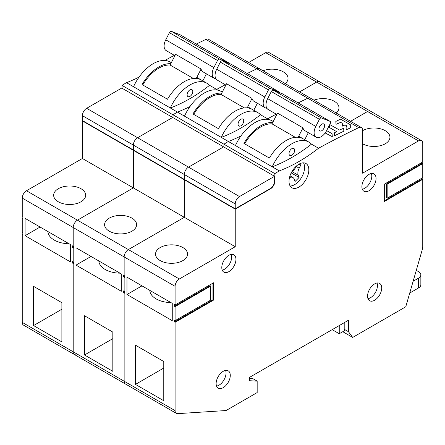 <?xml version="1.0" encoding="UTF-8"?>
<svg xmlns="http://www.w3.org/2000/svg" width="445" height="445" viewBox="0 0 445 445"><rect width="100%" height="100%" fill="white"/><g stroke="black" fill="none" stroke-linecap="round" stroke-linejoin="round"><path stroke-width="0.67" d="M196.262 44.088A1000.694 577.755 -60 0 1 205.874 39.405L256.826 68.819A1000.694 577.755 120 0 0 247.214 73.503A1000.694 577.755 -60 0 1 256.826 68.819A6.002 3.465 -60 0 1 259.468 68.714A6.002 3.465 120 0 0 256.826 68.819L307.773 98.234A1000.694 577.755 120 0 0 298.161 102.917A1000.694 577.755 -60 0 1 307.773 98.234A6.002 3.465 -60 0 1 310.415 98.123A6.002 3.465 120 0 0 307.773 98.234L358.72 127.648A6.002 3.465 120 0 1 361.362 127.537A6.002 3.465 120 0 1 362.603 130.285L362.603 173.188L418.506 140.909A6.002 3.465 120 0 1 421.504 140.614A6.002 3.465 120 0 1 422.75 143.362L422.75 161.991L384.313 184.186L384.313 201.507L422.75 179.313L422.75 247.003A6.002 3.465 120 0 1 422.444 249L405.768 306.777L352.696 337.416L348.452 331.697L348.452 320.255L249.389 377.449L249.389 380.72L257.171 381.126L257.171 392.568L226.038 410.54L177.611 413.65A6.002 3.465 120 0 1 176.337 413.372A6.002 3.465 120 0 1 175.091 410.624L175.091 322.297L213.528 300.108L213.528 282.786L175.091 304.975L175.091 286.346A6.002 3.465 120 0 1 179.335 278.993L128.388 249.578A6.002 3.465 120 0 0 124.144 256.932A6.002 3.465 -60 0 1 128.388 249.578L77.441 220.164A6.002 3.465 120 0 0 73.197 227.517A6.002 3.465 -60 0 1 77.441 220.164L133.344 187.89L133.344 150.31L133.628 150.143L133.344 150.31L184.291 179.719L184.575 179.558L184.291 179.719L235.238 209.133L270.616 188.708A6.002 3.465 -60 0 0 274.86 181.354L274.86 173.611A1000.694 577.755 120 0 1 279.299 170.891L235.427 145.56A34.026 19.641 -60 0 1 255.052 122.525A34.026 19.641 -60 0 1 272.062 120.84L273.219 121.513M176.337 413.372L125.39 383.957A6.002 3.465 -60 0 1 124.144 381.209A6.002 3.465 120 0 0 125.39 383.957L74.443 354.543A6.002 3.465 -60 0 1 73.197 351.795A6.002 3.465 120 0 0 74.443 354.543L23.496 325.134A6.002 3.465 -60 0 1 22.25 322.38L22.25 234.059L22.817 234.382L22.817 232.752L22.25 232.423L22.25 218.367L22.817 218.695L22.817 217.06L22.25 216.737L22.25 198.108A6.002 3.465 -60 0 1 26.494 190.755L82.397 158.481L82.397 120.895L133.344 150.31L133.344 187.89L82.397 158.481M248.672 62.478L265.665 52.671A6.002 3.465 -60 0 1 268.663 52.371L319.61 81.785A6.002 3.465 120 0 0 316.612 82.086A6.002 3.465 -60 0 1 319.61 81.785L370.557 111.2A6.002 3.465 120 0 0 367.559 111.5A6.002 3.465 -60 0 1 370.557 111.2L421.504 140.614M205.874 39.405A6.002 3.465 -60 0 1 208.521 39.299L361.362 127.537M165.089 60.47A160.111 92.443 120 0 0 165.701 59.992A1000.694 577.755 -60 0 1 174.368 55.325M122.019 88.21L122.019 85.368A1000.694 577.755 -60 0 1 126.458 82.648A160.111 92.443 120 0 0 139.068 77.096M82.681 120.728L82.397 120.895M22.25 234.059L22.817 233.731M175.091 410.624L73.197 351.795L73.197 263.473L72.63 263.145L72.63 261.51L73.197 261.838L73.197 247.782L72.63 247.459L72.63 245.824L73.197 246.152L73.197 227.517L175.091 286.346M73.764 263.145L73.197 263.473L73.764 263.145M172.966 117.625L172.966 114.782A1000.694 577.755 -60 0 1 177.405 112.062A1000.694 577.755 120 0 0 172.966 114.782L172.966 117.625M235.427 145.56L228.352 141.477A1000.694 577.755 120 0 0 223.913 144.197L223.913 147.039L223.913 144.197A1000.694 577.755 -60 0 1 228.352 141.477A160.111 92.443 120 0 0 240.962 135.925A160.111 92.443 -60 0 1 228.352 141.477L177.405 112.062A160.111 92.443 120 0 0 190.015 106.511A160.111 92.443 -60 0 1 177.405 112.062L133.533 86.736A34.026 19.641 -60 0 1 153.158 63.702A34.026 19.641 -60 0 1 170.168 62.016L171.325 62.684M218.022 90.201L216.648 89.406A1000.694 577.755 -60 0 1 225.315 84.739A1000.694 577.755 120 0 0 216.648 89.406A160.111 92.443 -60 0 1 216.036 89.884A160.111 92.443 120 0 0 216.648 89.406L209.573 85.318A34.026 19.641 120 0 0 206.964 83.26A34.026 19.641 120 0 0 189.948 84.945A34.026 19.641 120 0 0 170.329 107.979A160.111 92.443 120 0 0 189.948 98.629A160.111 92.443 120 0 0 209.573 85.318M265.665 52.671L316.612 82.086L299.618 91.892L316.612 82.086L418.506 140.909M74.443 354.543A6.002 3.465 120 0 0 75.717 354.821M33.57 286.346L33.57 325.568L61.877 341.91L61.877 302.689L33.57 286.346M61.877 256.949L70.366 261.838L70.366 244.516L25.081 218.367L25.081 235.689L61.877 256.949M22.25 218.367L22.817 218.044M73.764 262.489L72.63 263.145M73.764 246.803L72.63 247.459M22.25 322.38L73.197 351.795L73.197 263.473L73.764 263.796L73.764 262.166L73.197 261.838L73.197 247.782L73.764 247.459L73.197 247.782L73.764 248.11L73.764 246.474L73.197 246.152L73.197 227.517L22.25 198.108M33.57 325.568L61.877 309.225M40.083 227.028L25.081 235.689M58.34 201.785A16.009 9.245 180 0 1 53.65 195.244A16.009 9.245 180 0 1 58.34 188.708A16.009 9.245 180 0 1 80.979 188.708A16.009 9.245 180 0 1 85.668 195.244A16.009 9.245 180 0 1 80.979 201.785A16.009 9.245 180 0 1 58.34 201.785M122.019 85.368L274.86 173.611M126.458 82.648L133.533 86.736M189.948 96.381A4.005 2.308 -60 0 1 187.951 96.582A4.005 2.308 -60 0 1 187.334 93.372A4.005 2.308 -60 0 1 189.948 89.846A4.005 2.308 -60 0 1 191.951 89.645A4.005 2.308 -60 0 1 192.568 92.855A4.005 2.308 -60 0 1 189.948 96.381M170.785 63.741A34.026 19.641 120 0 0 158.815 66.967A34.026 19.641 120 0 0 142.027 84.544L167.498 99.252A34.026 19.641 -60 0 1 184.291 81.674A34.026 19.641 -60 0 1 201.079 79.866M165.701 59.992L167.075 60.787M263.023 70.766A16.009 9.245 180 0 1 283.354 71.873A16.009 9.245 180 0 1 288.043 78.409A16.009 9.245 180 0 1 285.267 83.61M69.058 243.76A21.766 12.566 180 0 1 54.268 240.083A21.766 12.566 180 0 1 47.899 231.545M228.674 63.246A2.002 1.157 120 0 0 228.279 62.573A2.002 1.157 120 0 0 228.185 62.528L219.513 59.129A2.002 1.157 120 0 0 217.522 60.481L213.878 67.59A10.007 5.779 120 0 0 214.295 78.381L202.976 71.845A10.007 5.779 -60 0 1 201.09 69.014L175.614 54.307L170.118 65.042A32.58 18.812 -60 0 0 142.745 84.962M202.825 80.868L206.43 73.837M201.09 69.014L196.262 78.448M193.403 78.481L170.118 65.042M214.295 78.381A10.007 5.779 120 0 0 215.92 78.843M174.924 55.653L166.18 50.602A10.007 5.779 -60 0 1 165.763 39.811L169.4 32.702A2.002 1.157 -60 0 1 171.397 31.35L180.069 34.749A2.002 1.157 -60 0 1 180.158 34.793A2.002 1.157 -60 0 1 180.242 34.849M82.397 115.667L133.344 145.081L133.344 149.982L82.397 120.567L82.397 115.667A6.002 3.465 -60 0 1 86.641 108.313L121.741 88.049L172.688 117.463L137.588 137.727A6.002 3.465 120 0 0 133.344 145.081L133.344 149.982L235.238 208.811L270.332 188.547A6.002 3.465 120 0 0 274.582 181.193L274.582 176.292L239.482 196.551A6.002 3.465 120 0 0 235.238 203.905L235.238 208.811M26.494 190.755L77.441 220.164L133.344 187.89L184.291 217.305L184.291 179.719L184.291 217.305L128.388 249.578L184.291 217.305L235.238 246.719L235.238 209.133M124.144 381.209L124.144 292.882L123.577 292.56L123.577 290.924L124.144 291.252L124.144 277.196L123.577 276.868L123.577 275.238L124.144 275.561L124.144 256.932L124.144 275.561L124.711 275.889L124.711 277.524L124.144 277.196L124.711 276.868L124.144 277.196L124.144 291.252L124.711 291.575L124.711 293.211L124.144 292.882L124.711 292.56L124.144 292.882L124.144 381.209M268.969 119.61L267.595 118.821A1000.694 577.755 -60 0 1 276.262 114.154A1000.694 577.755 120 0 0 267.595 118.821A160.111 92.443 -60 0 1 266.983 119.293A160.111 92.443 120 0 0 267.595 118.821L260.52 114.732A34.026 19.641 120 0 0 257.911 112.674A34.026 19.641 120 0 0 240.895 114.359A34.026 19.641 120 0 0 221.276 137.388A160.111 92.443 120 0 0 240.895 128.043A160.111 92.443 120 0 0 260.52 114.732M350.565 121.307L367.559 111.5L350.565 121.307M125.39 383.957A6.002 3.465 120 0 0 126.664 384.235M84.517 315.761L84.517 354.982L112.824 371.325L112.824 332.103L84.517 315.761M112.824 286.363L121.313 291.252L121.313 273.931L76.028 247.782L76.028 265.103L112.824 286.363M124.711 291.903L123.577 292.56M124.711 276.217L123.577 276.868M84.517 354.982L112.824 338.639M91.03 256.442L76.028 265.103M109.286 231.194A16.009 9.245 180 0 1 104.597 224.658A16.009 9.245 180 0 1 109.286 218.122A16.009 9.245 180 0 1 131.926 218.122A16.009 9.245 180 0 1 136.615 224.658A16.009 9.245 180 0 1 131.926 231.194A16.009 9.245 180 0 1 109.286 231.194M240.895 125.796A4.005 2.308 -60 0 1 238.898 125.996A4.005 2.308 -60 0 1 238.281 122.787A4.005 2.308 -60 0 1 240.895 119.26A4.005 2.308 -60 0 1 242.898 119.06A4.005 2.308 -60 0 1 243.515 122.269A4.005 2.308 -60 0 1 240.895 125.796M184.48 116.145A34.026 19.641 -60 0 1 204.105 93.111A34.026 19.641 -60 0 1 221.115 91.431L222.272 92.098M221.732 93.155A34.026 19.641 120 0 0 209.762 96.381A34.026 19.641 120 0 0 192.974 113.959L218.445 128.666A34.026 19.641 -60 0 1 235.238 111.089A34.026 19.641 -60 0 1 252.026 109.281M313.97 100.181A16.009 9.245 180 0 1 334.301 101.288A16.009 9.245 180 0 1 338.99 107.824A16.009 9.245 180 0 1 336.214 113.024M120.005 273.174A21.766 12.566 180 0 1 105.215 269.498A21.766 12.566 180 0 1 98.846 260.959M279.621 92.66A2.002 1.157 120 0 0 279.226 91.987A2.002 1.157 120 0 0 279.132 91.943L270.46 88.544A2.002 1.157 120 0 0 268.469 89.896L264.825 97.004A10.007 5.779 120 0 0 265.242 107.796L253.923 101.26A10.007 5.779 -60 0 1 252.037 98.428L226.561 83.721L221.065 94.457A32.58 18.812 -60 0 0 193.692 114.376M253.772 110.282L257.377 103.251M252.037 98.428L247.209 107.862M244.35 107.896L221.065 94.457M265.242 107.796A10.007 5.779 120 0 0 266.867 108.257M225.871 85.062L217.127 80.017A10.007 5.779 -60 0 1 216.709 69.225L220.347 62.116A2.002 1.157 -60 0 1 222.344 60.765L231.016 64.163A2.002 1.157 -60 0 1 231.105 64.208A2.002 1.157 -60 0 1 231.189 64.264M235.238 203.905L184.291 174.49L184.291 179.396L184.291 174.49A6.002 3.465 -60 0 1 188.535 167.136L137.588 137.727L172.688 117.463L223.635 146.878L188.535 167.136A6.002 3.465 120 0 0 184.291 174.49L133.344 145.081A6.002 3.465 -60 0 1 137.588 137.727L86.641 108.313M179.335 278.993L235.238 246.719M358.72 127.648A1000.694 577.755 120 0 0 318.542 148.235A160.111 92.443 -60 0 1 298.923 161.541A160.111 92.443 -60 0 1 279.299 170.891M374.634 283.899A10.007 5.779 -60 0 1 379.635 283.404A10.007 5.779 -60 0 1 381.17 291.419A10.007 5.779 -60 0 1 374.634 300.242A10.007 5.779 -60 0 1 369.628 300.737A10.007 5.779 -60 0 1 368.098 292.715A10.007 5.779 -60 0 1 374.634 283.899M223.206 371.325A10.007 5.779 -60 0 1 228.213 370.83A10.007 5.779 -60 0 1 229.742 378.845A10.007 5.779 -60 0 1 223.206 387.662A10.007 5.779 -60 0 1 218.206 388.162A10.007 5.779 -60 0 1 216.671 380.141A10.007 5.779 -60 0 1 223.206 371.325M228.869 255.302A10.007 5.779 -60 0 1 233.87 254.801A10.007 5.779 -60 0 1 235.405 262.823A10.007 5.779 -60 0 1 228.869 271.639A10.007 5.779 -60 0 1 223.863 272.134A10.007 5.779 -60 0 1 222.333 264.119A10.007 5.779 -60 0 1 228.869 255.302M368.972 174.412A10.007 5.779 -60 0 1 373.978 173.917A10.007 5.779 -60 0 1 375.508 181.933A10.007 5.779 -60 0 1 368.972 190.755A10.007 5.779 -60 0 1 363.971 191.25A10.007 5.779 -60 0 1 362.436 183.229A10.007 5.779 -60 0 1 368.972 174.412M298.923 164.199A14.012 8.088 -60 0 1 305.926 163.504A14.012 8.088 -60 0 1 308.074 174.729A14.012 8.088 -60 0 1 298.923 187.078A14.012 8.088 -60 0 1 291.914 187.768A14.012 8.088 -60 0 1 289.767 176.543A14.012 8.088 -60 0 1 298.923 164.199M175.091 304.975L174.523 304.653L174.523 306.282L175.091 306.611L175.091 320.667L174.523 320.339L174.523 321.974L175.091 322.297M135.464 345.175L135.464 384.397L163.771 400.739L163.771 361.518L135.464 345.175M163.771 315.778L172.26 320.667L172.26 303.345L126.975 277.196L126.975 294.518L163.771 315.778M213.528 300.108L212.96 299.78L174.523 321.974M212.96 283.115L212.96 299.78M175.091 320.667L210.696 300.108L210.696 286.052L210.129 285.729L174.523 306.282M210.696 286.052L175.091 306.611M135.464 384.397L163.771 368.054M141.977 285.857L126.975 294.518M160.233 260.609A16.009 9.245 180 0 1 155.544 254.073A16.009 9.245 180 0 1 160.233 247.537A16.009 9.245 180 0 1 182.873 247.537A16.009 9.245 180 0 1 187.562 254.073A16.009 9.245 180 0 1 182.873 260.609A16.009 9.245 180 0 1 160.233 260.609M291.842 157.452A160.111 92.443 120 0 0 311.467 144.147A34.026 19.641 120 0 0 308.858 142.083A34.026 19.641 120 0 0 291.842 143.768A34.026 19.641 120 0 0 272.223 166.803A160.111 92.443 120 0 0 291.842 157.452M318.542 148.235L311.467 144.147M291.842 155.21A4.005 2.308 -60 0 1 289.845 155.411A4.005 2.308 -60 0 1 289.228 152.201A4.005 2.308 -60 0 1 291.842 148.674A4.005 2.308 -60 0 1 293.845 148.474A4.005 2.308 -60 0 1 294.462 151.684A4.005 2.308 -60 0 1 291.842 155.21M272.679 122.57A34.026 19.641 120 0 0 260.709 125.796A34.026 19.641 120 0 0 243.921 143.373L269.392 158.081A34.026 19.641 -60 0 1 286.185 140.503A34.026 19.641 -60 0 1 302.973 138.695M362.603 130.697A16.009 9.245 180 0 1 385.248 130.697A16.009 9.245 180 0 1 389.937 137.238A16.009 9.245 180 0 1 385.248 143.774A16.009 9.245 180 0 1 362.603 143.774M422.75 179.313L422.183 178.985L422.183 178.006M422.75 163.627L422.75 177.677L387.144 198.236L387.144 184.186L422.75 163.627L422.183 163.298L422.183 162.319M249.389 378.489L252.927 378.678L257.171 381.126M348.452 331.697L344.207 329.244L344.207 322.708M352.696 337.416L342.789 331.697M332.176 329.656L339.251 333.739L345.059 330.39L344.207 329.244M384.313 200.851L422.183 178.985M387.144 198.236L386.577 197.908L386.577 183.857L422.183 163.298M387.144 184.186L386.577 183.857M367.982 298.69A10.007 5.779 120 0 0 370.39 297.788A10.007 5.779 120 0 0 377.043 282.998M216.554 386.115A10.007 5.779 120 0 0 218.962 385.214A10.007 5.779 120 0 0 225.615 370.418M222.216 270.093A10.007 5.779 120 0 0 224.625 269.192A10.007 5.779 120 0 0 231.278 254.395M362.319 189.203A10.007 5.779 120 0 0 364.728 188.302A10.007 5.779 120 0 0 371.38 173.511M170.952 302.589A21.766 12.566 180 0 1 156.162 298.912A21.766 12.566 180 0 1 149.793 290.374M298.934 164.188L300.848 164.939L299.19 168.177A8.004 4.622 120 0 0 298.206 175.185L299.09 177.477L295.102 181.454L294.217 179.163A8.004 4.622 120 0 0 292.899 177.538A8.004 4.622 120 0 0 292.537 177.36A8.004 4.622 120 0 0 289.879 177.466L289.484 177.616M299.09 177.477L291.202 172.921M316.189 137.21A10.007 5.779 120 0 0 326.613 130.663L330.257 123.554A2.002 1.157 120 0 0 330.173 121.402A2.002 1.157 120 0 0 330.079 121.357L321.407 117.958A2.002 1.157 120 0 0 319.415 119.31L315.772 126.419A10.007 5.779 120 0 0 316.189 137.21L304.87 130.674A10.007 5.779 -60 0 1 302.984 127.843L277.508 113.136L272.012 123.871A32.58 18.812 -60 0 0 244.639 143.791M304.719 139.697L308.324 132.666M302.984 127.843L298.156 137.277M295.296 137.31L272.012 123.871M276.818 114.476L268.074 109.431A10.007 5.779 -60 0 1 267.656 98.64L271.294 91.531A2.002 1.157 -60 0 1 273.291 90.179L281.963 93.578A2.002 1.157 -60 0 1 282.052 93.617A2.002 1.157 -60 0 1 282.136 93.678M323.938 128.266A4.005 2.308 -60 0 1 319.949 130.975A4.005 2.308 -60 0 1 319.766 130.886A4.005 2.308 -60 0 1 319.599 126.569A4.005 2.308 -60 0 1 323.587 123.866A4.005 2.308 -60 0 1 323.771 123.955A4.005 2.308 -60 0 1 323.938 128.266M290.123 185.971A14.012 8.088 120 0 0 301.682 177.227A14.012 8.088 120 0 0 303.473 162.848M291.953 171.531A8.004 4.622 120 0 0 295.936 166.908L296.376 166.052M413.127 281.285L418.506 278.181A8.004 4.622 0 0 0 420.848 274.91L420.848 284.717A8.004 4.622 180 0 1 418.506 287.982L409.728 293.049M416.281 270.36L418.506 271.645A8.004 4.622 0 0 1 420.848 274.91M339.251 333.739L339.251 325.568M274.582 176.292L223.635 146.878L188.535 167.136L239.482 196.551M329.306 125.407L329.395 127.504L336.581 131.614L334.49 132.782L334.545 135.742L343.824 131.18L343.668 128.277L339.457 130.018L329.751 124.544M325.189 132.983L332.298 136.665L332.076 133.684L326.641 130.619M350.31 127.926L350.304 124.661L340.575 119.177L335.825 121.441L336.014 124.333L340.709 122.342L342.261 123.271L342.389 126.124L345.036 124.978L347.289 126.052L346.121 126.892L346.177 129.823L350.31 127.926M213.878 67.59L165.763 39.811M219.513 59.129L171.397 31.35M180.069 34.749L228.185 62.528M169.4 32.702L217.522 60.481M264.825 97.004L216.709 69.225M270.46 88.544L222.344 60.765M231.016 64.163L279.132 91.943M220.347 62.116L268.469 89.896M270.332 188.547L270.616 188.708M274.86 181.354L274.582 181.193M291.931 171.564L298.206 175.185M315.772 126.419L267.656 98.64M321.407 117.958L273.291 90.179M281.963 93.578L330.079 121.357M271.294 91.531L319.415 119.31M289.561 177.282L289.879 177.466M299.19 168.177L296.175 166.441M418.506 278.181L418.506 287.982M206.964 83.26L196.801 77.391M228.279 62.573L180.158 34.793M257.911 112.674L247.748 106.806M279.226 91.987L231.105 64.208M308.858 142.083L298.695 136.22M330.173 121.402L282.052 93.617M292.899 177.538L289.984 175.853"/></g></svg>

